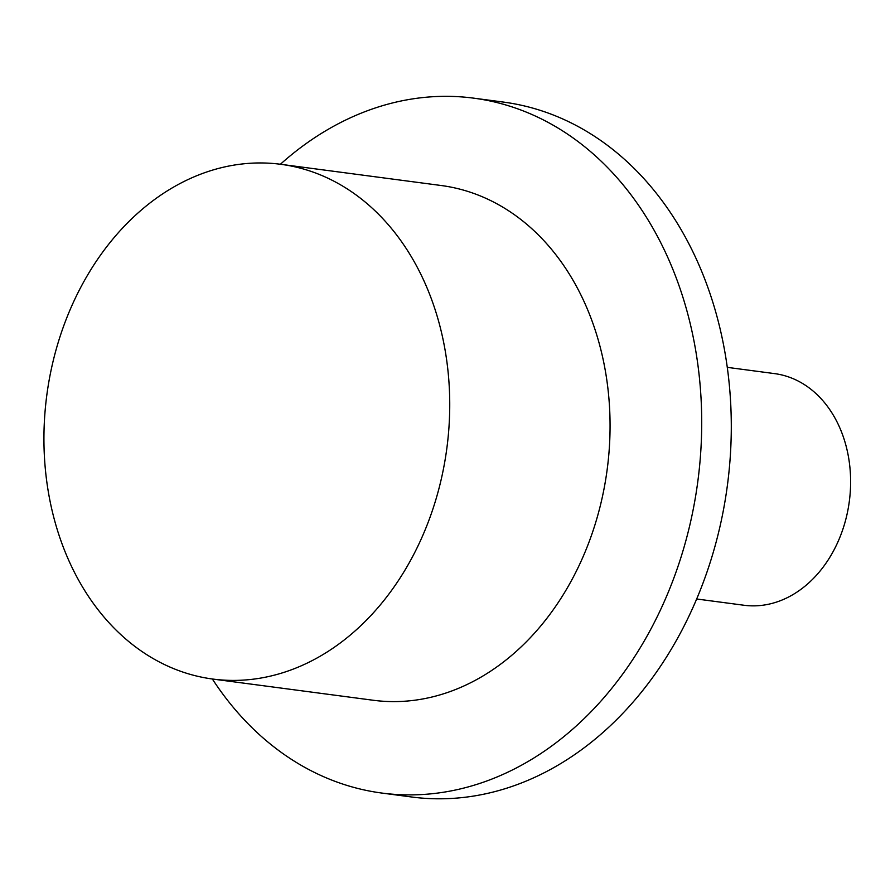 <?xml version="1.0" encoding="UTF-8"?>
<svg xmlns="http://www.w3.org/2000/svg" width="895" height="895" viewBox="0 0 895 895"><rect width="100%" height="100%" fill="white"/><g stroke="black" fill="none" stroke-linecap="round" stroke-linejoin="round"><path stroke-width="1.34" d="M696.657 598.99L744.002 605.255A116.82 90.798 -82.5 0 0 809.785 581.996A116.82 90.798 -82.5 0 0 848.639 457.86A116.82 90.798 -82.5 0 0 774.622 373.618L727.277 367.353M212.809 679.059L373.148 700.248A259.606 201.767 -82.5 0 0 519.313 648.584A259.606 201.767 -82.5 0 0 605.669 372.712A259.606 201.767 -82.5 0 0 441.19 185.511L280.851 164.311A259.606 201.767 -82.5 0 0 134.686 215.986A259.606 201.767 -82.5 0 0 48.33 491.858A259.606 201.767 -82.5 0 0 212.809 679.059A259.606 201.767 -82.5 0 0 358.984 627.384A259.606 201.767 -82.5 0 0 445.341 351.511A259.606 201.767 -82.5 0 0 280.851 164.311M212.361 679.003A350.471 272.393 -82.5 0 0 381.863 793.059A350.471 272.393 -82.5 0 0 579.199 723.294A350.471 272.393 -82.5 0 0 695.773 350.874A350.471 272.393 -82.5 0 0 473.723 98.159A350.471 272.393 -82.5 0 0 280.403 164.255M381.863 793.059L411.443 796.975A350.471 272.393 -82.5 0 0 608.768 727.21A350.471 272.393 -82.5 0 0 725.353 354.778A350.471 272.393 -82.5 0 0 503.303 102.064L473.723 98.159"/></g></svg>
